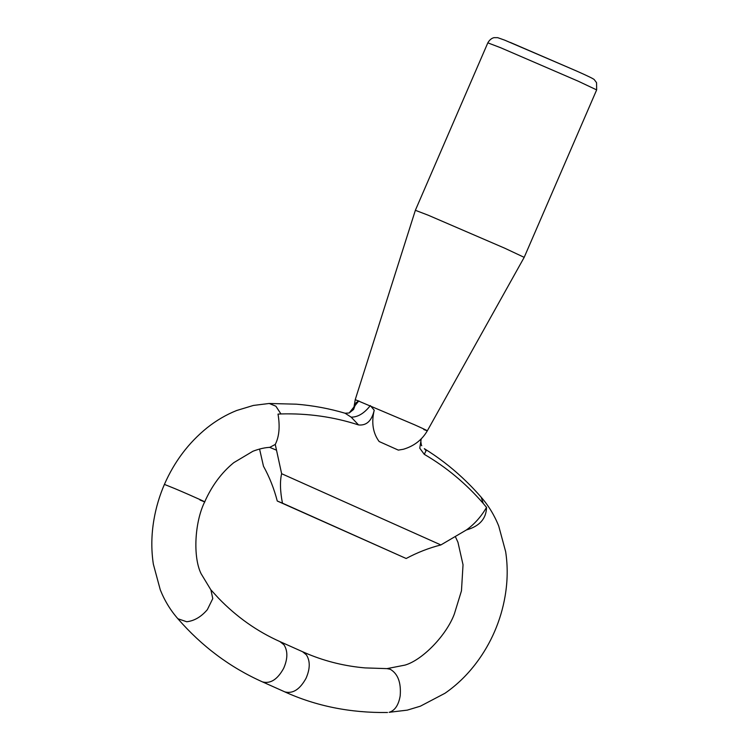 <?xml version="1.0" encoding="UTF-8"?>
<svg xmlns="http://www.w3.org/2000/svg" width="750" height="750" viewBox="0 0 750 750"><rect width="100%" height="100%" fill="white"/><g stroke="black" fill="none" stroke-linecap="round" stroke-linejoin="round"><path stroke-width="1.12" d="M353.569 409.509L355.247 399.6L415.378 210.262L487.847 42.806C490.847 37.519 494.981 37.538 494.278 37.659L497.709 37.669L504.628 40.125L576.562 71.016C588.272 76.2 594.197 79.106 594.338 79.734L596.55 82.669L596.653 89.897L524.184 257.353L504.806 248.231L428.147 215.184L415.425 210.328M423.769 429.525C430.387 432.094 427.294 430.5 414.488 424.753L355.416 399.731M398.334 450.113L379.144 441.525L398.334 450.113L403.359 449.269C414.028 446.1 422.016 439.941 427.331 430.791L524.184 257.353M424.312 448.659L426.103 450.666L424.266 454.331C446.25 467.119 465.919 483.488 483.272 503.466L486.534 507.394C486.253 518.709 479.541 526.238 466.397 529.959L440.878 544.941C428.888 547.997 417.309 552.516 406.163 558.497L282.459 503.156C280.125 491.137 279.844 481.322 281.634 473.7L440.878 544.941M281.634 473.7L275.259 444.441L269.822 447.328M275.259 444.441C279.206 436.65 280.125 426.534 278.016 414.113L280.941 413.944C307.903 413.212 333.769 416.878 358.566 424.941L351.159 417.141L345.084 413.231C329.288 408.544 313.059 405.534 296.4 404.184L269.156 403.481L253.378 405.441L236.681 410.494C226.2 414.694 216.347 420.45 207.141 427.762C188.653 442.697 174.412 461.578 164.409 484.397L175.013 488.672C193.284 496.378 214.706 506.109 199.978 500.016M426.103 450.666L424.359 448.697C437.925 457.05 450.637 466.762 462.488 477.825C471.909 486.741 476.166 491.512 481.144 497.175L483.272 503.466M424.266 454.331L419.766 448.181L421.238 438.825M349.181 412.978L353.588 409.462L356.062 402.731L358.819 400.875L349.181 412.978L345.084 413.231M351.159 417.141C357.797 417.225 364.191 413.381 370.331 405.609L374.222 410.212C371.775 420.844 366.553 425.747 358.566 424.941M486.534 507.394C481.144 516.675 474.431 524.194 466.397 529.959M259.566 449.044L263.475 466.219C269.466 477.047 274.059 488.644 277.266 501.019L406.163 558.497M282.459 503.156L277.266 501.019M374.222 410.212C371.259 422.606 372.9 433.041 379.144 441.525M596.653 89.897L578.306 81.234L500.616 47.719L487.894 42.872M270.516 447.338C265.406 447.441 259.537 448.744 252.928 451.247L233.737 462.684C221.559 472.65 211.884 485.7 204.703 501.834C194.662 522.084 192.806 556.866 201.075 573.666L210.834 589.791L218.466 598.134C236.644 616.969 257.213 631.481 280.153 641.691L302.606 651.741L306.356 654.806C310.303 660.956 310.191 668.794 306.019 678.328C299.869 689.428 292.819 693.947 284.859 691.894L262.528 681.909C270.487 683.972 277.528 679.444 283.659 668.316C287.812 658.791 287.916 650.934 283.959 644.775L279.947 641.606M576.45 70.969L510.272 42.422M262.312 681.816C230.034 667.378 201.891 646.35 177.881 618.75L186.722 621.75C194.334 620.878 201.206 616.838 207.356 609.637L212.775 598.594L210.891 589.847M481.144 497.175L481.097 497.128C488.559 505.641 494.438 515.306 498.741 526.106L505.659 551.691C507.872 566.259 507.684 581.109 505.087 596.241C503.016 608.353 499.528 620.119 494.606 631.528C489.722 642.759 483.656 653.194 476.391 662.841C467.334 674.897 456.863 685.041 444.984 693.263L420.366 706.191L407.259 710.138L389.147 712.303C394.884 710.606 398.569 705.131 400.181 695.906C401.25 682.65 397.941 673.772 390.253 669.272L386.972 668.625L405.009 665.1C422.522 660.037 446.4 635.325 454.312 614.091L461.466 590.822L463.031 564.788L457.941 542.231L455.353 536.625M302.616 651.741L308.287 654.188C326.297 661.594 345.206 666.169 365.025 667.903L386.972 668.625M280.941 413.944L275.878 406.209L269.241 403.481M276.262 450.075L269.541 447.3M177.928 618.797C170.456 610.266 164.569 600.6 160.266 589.781L153.347 564.159C151.134 549.572 151.341 534.703 153.956 519.544C156.028 507.478 159.516 495.769 164.409 484.397M387.525 712.5C350.334 713.006 316.031 706.106 284.597 691.791M421.144 439.069C420.234 438.291 421.406 446.906 421.753 445.659"/></g></svg>
